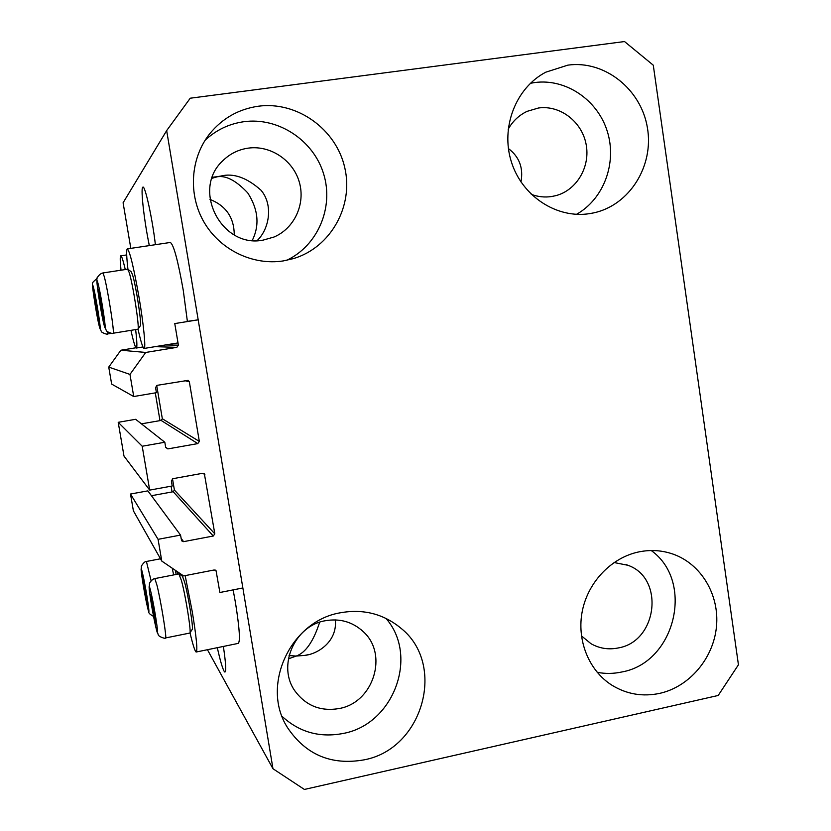 <?xml version="1.0" encoding="UTF-8"?>
<svg xmlns="http://www.w3.org/2000/svg" width="831" height="831" viewBox="0 0 831 831"><rect width="100%" height="100%" fill="white"/><g stroke="black" fill="none" stroke-linecap="round" stroke-linejoin="round"><path stroke-width="1.25" d="M164.818 442.248L135.65 419.302L118.21 422.314L142.205 446.237L164.818 442.248L165.681 447.379L167.872 448.906L197.778 443.609L199.336 441.427L189.354 381.834L188.118 380.359L157.121 385.335L155.553 387.537L156.425 392.689L133.729 396.532L129.968 374.417L145.726 352.448L176.826 347.358L178.395 345.177L174.77 323.581L198.183 319.821L187.38 321.379L183.277 290.383C177.917 260.259 173.586 244.283 170.293 242.465L127.403 248.874M145.726 352.448L120.879 350.225L135.941 347.774M129.968 374.417L108.736 367.094L120.879 350.225M133.729 396.532L111.655 384.088L108.736 367.094M199.336 441.427L162.336 418.751L156.706 385.459M162.336 418.751L161.141 420.434L141.426 423.852M118.21 422.314L123.996 456.084L149.684 490.103L142.205 446.237M198.183 319.821L242.849 587.964L219.893 592.503L216.06 570.72L214.201 569.973L183.599 575.925L161.785 561.081L158.077 539.329L180.535 535.091L181.636 540.825L183.568 541.656L213.276 536.016L214.814 533.824L204.364 473.743L202.754 473.275L172.91 478.687L171.352 480.879L172.225 485.99L149.684 490.103M214.814 533.824L174.406 490.051L172.505 478.812M174.406 490.051L173.212 491.734L151.45 495.723M180.535 535.091L147.866 490.872L130.509 494.03L158.077 539.329M161.785 561.081L133.386 510.816L130.509 494.03M508.406 148.552C519.344 156.851 523.53 167.987 520.964 181.958M335.35 619.905C337.479 641.532 317.878 654.007 304.935 655.368L296.189 656.075L288.357 658.858M217.317 647.681C220.038 659.876 222.282 667.698 224.048 671.126L224.889 672.082C226.344 671.604 225.835 663.055 223.373 646.435M212.3 177.356L220.506 176.141C233.179 172.796 246.662 177.47 260.934 190.154C273.337 204.509 269.597 228.702 257.143 240.616M155.387 244.698C152.499 219.135 144.999 184.846 142.87 187.131L142.652 187.328C140.574 189.52 144.428 222.469 149.341 245.592M263.126 240.117L274.012 237.022C294.454 228.348 305.683 203.896 299.305 182.093C293.125 160.238 270.366 144.989 248.157 148.147C238.341 149.59 229.886 153.797 222.801 160.767C191.13 189.572 221.576 248.666 263.126 240.117M339.328 708.5C373.69 702.465 388.628 654.007 363.116 631.518C352.417 621.765 339.723 618.191 325.056 620.778C294.309 625.878 276.941 666.524 295.109 691.195C306.161 705.914 320.901 711.679 339.328 708.5M581.409 635.85L591.059 643.755C599.577 648.523 608.676 649.915 618.357 647.931C657.508 641.407 664.883 578.106 627.924 565.288L614.057 562.525M531.258 194.34C537.896 196.822 544.658 197.549 551.545 196.542L556.001 195.607C576.932 190.06 590.623 166.439 586.052 143.992C581.742 121.492 559.99 104.903 538.446 108.009L527.124 111.344C519.022 115.187 512.706 121.16 508.167 129.241M567.937 65.119C604.594 60.05 641.085 89.197 647.38 127.59C654.142 165.899 629.586 205.205 593.729 212.871L589.657 213.629C556.78 218.896 522.065 196.293 511.377 161.879C500.418 127.559 515.76 87.764 545.842 72.162L567.937 65.119M530.407 83.287L534.676 82.56C565.859 78.27 597.582 99.886 607.295 131.371C617.225 162.783 603.815 199.025 576.485 214.336M639.112 551.846C650.881 549.53 662.276 550.309 673.318 554.204C701.437 564.249 719.615 595.131 716.457 626.751C713.424 658.381 689.481 686.707 659.804 693.345C642.695 696.96 626.751 694.259 611.98 685.243C588.722 670.607 576.413 639.912 582.365 610.775C588.275 581.627 611.761 557.383 639.112 551.846M651.244 550.538C694.789 581.627 675.271 662.619 621.91 671.967C613.631 673.775 605.394 673.889 597.177 672.331M340.222 612.811C363.054 608.707 383.164 613.745 400.552 627.924C446.746 663.917 423.291 749.011 364.02 759.866C331.309 765.58 305.787 754.818 287.464 727.561C260.508 685.72 290.445 621.069 340.222 612.811M385.958 618.389C418.959 655.888 393.852 724.154 343.38 733.42C319.862 737.98 299.42 732.288 282.083 716.353M258.233 106.233C297.093 100.904 336.285 129.241 344.803 167.841C353.757 206.348 330.645 247.513 293.52 258.586L283.267 260.924C252.884 265.65 220.288 250.006 204.156 222.376C187.983 194.776 190.268 158.191 209.755 133.729C222.428 118.282 238.59 109.121 258.233 106.233M205.112 140.252C216.102 130.01 229.024 123.829 243.857 121.71C278.395 116.953 313.599 140.366 323.664 174.022C334.01 207.594 317.743 245.685 286.653 260.321M196.417 651.971L238.092 643.423C240.439 642.197 239.588 628.776 235.537 603.161L233.137 589.885M189.987 632.734C192.834 644.721 194.89 651.161 196.137 652.034C197.768 650.953 196.48 637.543 192.283 611.803L185.168 575.623M179.112 572.871L179.267 574.055M127.943 269.348C126.499 256.623 126.281 249.799 127.288 248.895C129.75 250.848 133.656 266.99 139.026 297.301C143.701 324.682 146.017 348.833 144.095 348.449C142.87 348.147 140.834 341.686 137.998 329.055M130.955 330.364C133.5 341.884 135.308 347.774 136.346 348.033C137.24 347.576 137.011 341.437 135.64 329.616M209.983 199.378C226.063 205.828 234.155 217.66 234.259 234.893M252.26 240.429C259.802 225.253 258.296 209.412 247.742 192.906C236.295 180.732 226.167 175.351 217.369 176.754L211.978 178.291M289.063 655.545L296.189 656.075C305.621 652.719 313.443 641.449 319.655 622.232M272.973 768.737L166.667 130.602L190.237 98.214L624.517 41.55L653.28 65.192L738.437 664.79L718.202 695.464L304.395 789.45L272.973 768.737L207.438 649.707M148.988 245.654L149.04 244.553L149.216 245.612M172.069 491.952L171.093 486.197M159.988 420.631L155.293 392.886M130.82 248.365L123.092 202.774L166.667 130.602M125.284 269.556C123.092 260.28 121.586 255.699 120.744 255.823C119.986 256.384 120.079 261.183 121.025 270.2M177.065 571.479L177.595 574.159M508.582 149.757L508.717 148.78M102.94 317.421L103.667 319.208L102.899 311.5L98.453 289.167L102.94 317.421M98.453 289.167L101.766 312.051L103.262 315.572L103.615 319.301M127.901 269.317L131.163 271.685L132.503 274.718C136.076 285.739 142.143 325.71 140.304 325.845L137.936 329.138M113.13 333.231C113.535 334.322 106.472 331.922 106.326 330.561L104.031 324.838C101.569 314.18 99.367 301.726 97.435 287.474C96.739 280.805 96.687 277.533 97.279 277.647C98.962 274.947 100.821 273.389 102.857 272.973L104.187 276.359C107.76 288.991 114.907 334.623 113.13 333.231L137.884 329.221C139.878 329.159 133.105 284.753 129.21 272.537L127.642 269.192L102.899 272.963M100.416 296.927L99.211 297.114M102.951 311.864L101.766 312.051M154.919 620.799L156.062 624.393L155.615 619.272L150.785 594.819L154.919 620.799M151.533 597.312L151.107 599.992L153.59 614.483L156.083 623.375M182.436 576.215L184.627 582.23C188.554 596.44 193.903 630.355 192.106 629.597L189.967 632.786M165.598 637.938L189.769 633.066C191.722 633.991 185.77 596.294 181.459 580.557L178.883 573.909M152.115 599.795L151.107 599.992M154.836 614.234L153.59 614.483M146.495 600.699L147.492 603.898L147.035 599.016L142.62 576.496L146.495 600.699M143.347 579.041L142.974 581.44L145.29 594.903L147.513 603.057M175.279 570.263L176.172 574.439M173.658 574.927L172.204 568.175M143.856 581.274L142.974 581.44M146.36 594.684L145.29 594.903M98.214 319.291L98.858 320.963L98.11 313.827L94.028 293.125L98.214 319.291M94.028 293.125L98.816 321.046M95.804 300.303L94.765 300.458M98.162 314.149L97.144 314.305M178.395 345.177L165.442 344.958M176.826 347.358L155.085 346.652M189.354 381.834L184.846 380.671M197.778 443.609L161.141 420.434M167.872 448.906L165.629 447.068M204.925 474.781L202.982 473.244M213.276 536.016L173.212 491.734M183.568 541.656L181.065 538.228M216.351 571.448L215.302 570.087M103.968 324.505C107.864 340.388 101.621 296.958 98.058 283.62C94.35 269.015 100.499 311.313 103.968 324.505M155.771 626.854C160.435 647.328 155.293 610.432 150.868 591.952C146.349 572.538 151.491 608.811 155.771 626.854M156.997 585.336C161.048 601.592 167.26 640.244 165.483 637.959C166.086 639.164 158.492 636.764 158.243 634.759L155.812 627.073C153.039 614.576 150.858 602.174 149.258 589.896L149.476 583.206C151.346 580.35 153.133 578.812 154.846 578.584L156.997 585.336M154.763 578.605L179.008 573.889M147.316 606.37C151.502 625.037 146.588 590.488 142.631 573.681C138.569 555.939 143.462 589.917 147.316 606.37M160.476 558.785L146.422 561.476L151.065 580.63M99.18 325.856C102.712 340.554 96.843 300.427 93.623 288.025C90.257 274.407 96.032 313.578 99.18 325.856M107.781 331.953L107.635 333.937C108.051 334.976 101.382 332.68 101.278 331.392L99.232 326.147L93.363 293.312C92.729 280.785 90.371 284.566 97.071 278.385M288.367 658.827L289.863 658.516M304.935 655.368L308.311 654.662M213.515 177.128L214.938 176.93M220.506 176.141L222.376 175.881M363.116 631.518L360.747 629.41M627.924 565.288L626.294 564.665M670.617 553.311L673.318 554.204M396.408 624.652L400.552 627.924M142.942 346.963L136.346 348.033M126.707 254.93L120.817 255.813M178.011 342.912L144.095 348.449M545.136 72.536L545.842 72.162M527.124 111.344L526.584 111.593M182.477 576.247L179.112 573.941M146.422 561.476C145.134 561.299 143.42 562.878 141.291 566.212L141.634 574.948L147.347 606.568C149.84 613.029 146.62 612.426 153.579 616.436M111.572 333.304L107.635 333.937"/></g></svg>
